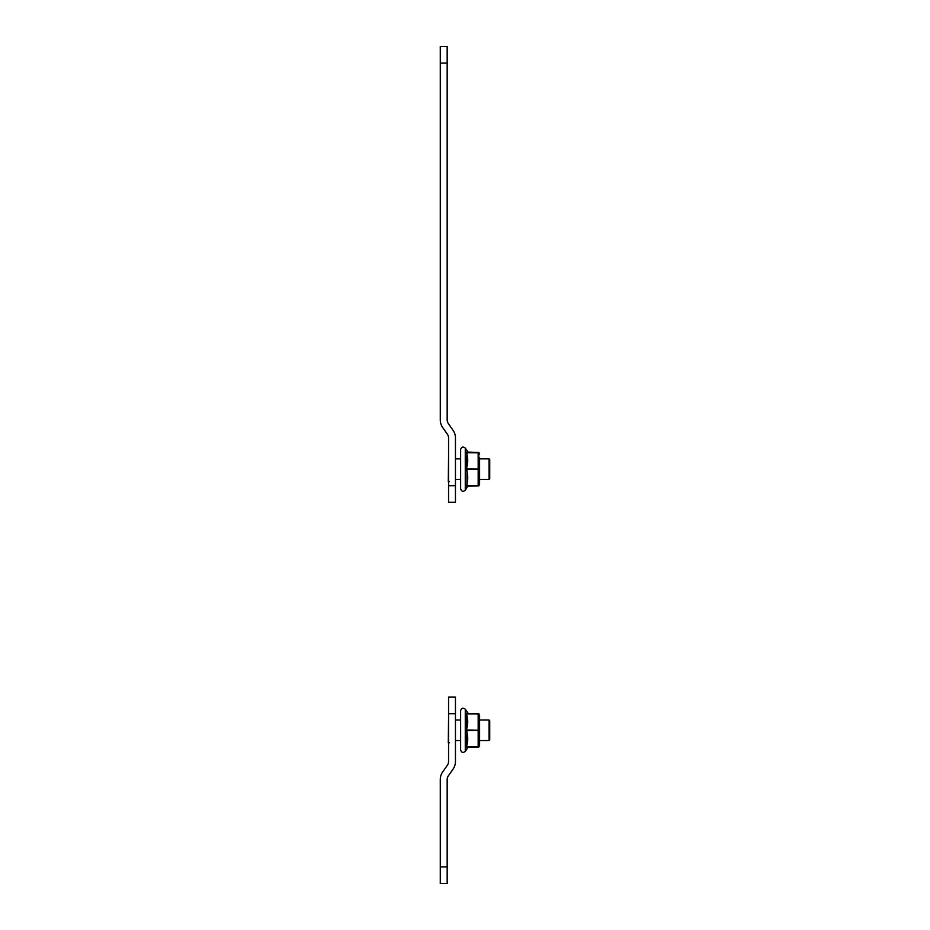 <?xml version="1.0" encoding="UTF-8"?>
<svg xmlns="http://www.w3.org/2000/svg" width="930" height="930" viewBox="0 0 930 930"><rect width="100%" height="100%" fill="white"/><g stroke="black" fill="none" stroke-linecap="round" stroke-linejoin="round"><path stroke-width="1.4" d="M440.274 63.077L440.274 419.802A13.52 13.52 0 0 0 442.715 427.556L447.365 434.182A6.626 6.626 0 0 1 448.562 437.984L448.562 502.293L455.456 502.293L455.456 437.984A13.52 13.52 0 0 0 453.003 430.23L448.365 423.603A6.626 6.626 0 0 1 447.167 419.802L447.167 46.5L440.274 46.5L440.274 63.077L447.167 63.077M440.274 866.923L440.274 883.5L447.167 883.5L447.167 866.923L440.274 866.923L440.274 779.631A13.52 13.52 0 0 1 442.715 771.877L447.365 765.239A6.626 6.626 0 0 0 448.562 761.438L448.562 697.128L455.456 697.128L455.456 713.705L448.562 713.705M455.456 713.705L455.456 761.438A13.52 13.52 0 0 1 453.003 769.203L448.365 775.829A6.626 6.626 0 0 0 447.167 779.631L447.167 866.923M455.456 479.427L460.629 479.427L460.629 488.808L460.629 479.427M479.589 479.427L489.064 479.427L489.064 458.874L479.589 458.874M489.064 458.874L489.726 459.536L489.726 478.752L489.064 479.427M448.562 456.677L448.295 481.612L449.492 481.612M455.456 740.559L460.629 740.559L460.629 749.952L460.629 710.613C461.513 708.009 463.059 707.532 465.267 709.172L468.313 713.543L478.776 713.973L478.776 746.592L466.418 747.371L466.418 746.72A32.283 27.958 180 0 0 466.418 730.934L466.418 729.632A32.283 27.958 0 0 0 466.418 713.845L466.418 713.194L466.418 713.845L466.418 713.194L467.732 713.194M479.589 740.559L489.064 740.559L489.064 720.006L479.589 720.006M489.064 720.006L489.726 720.669L489.726 739.896L489.064 740.559M448.562 717.821L448.295 742.745L449.492 742.745M465.267 448.039L465.267 490.25C463.035 491.993 461.489 491.505 460.629 488.808L460.629 449.481C461.513 446.865 463.059 446.388 465.267 448.039C463.059 446.388 461.513 446.865 460.629 449.481L460.629 458.874L460.629 449.481C461.513 446.865 463.059 446.388 465.267 448.039L468.313 452.41L478.776 452.84L478.776 485.46L466.418 486.239L466.976 485.553L478.171 485.89L478.171 452.41L466.418 452.05L466.418 452.701A32.283 27.958 0 0 1 466.418 468.499L466.418 469.801A32.283 27.958 180 0 1 466.418 485.588L478.776 485.46M478.857 485.89L479.589 484.181L479.589 457.479M478.799 485.367L479.369 481.81M478.171 485.89L466.418 486.239M478.171 452.41L466.418 452.701M478.776 452.84L466.976 452.736L466.418 468.499M466.976 485.553L466.976 469.476L478.776 469.15L466.976 468.813L466.418 469.801M479.589 469.15C479.589 488.529 479.589 488.529 479.589 469.15C479.589 449.76 479.589 449.76 479.589 469.15M460.629 740.559L460.629 749.952C461.489 752.649 463.035 753.126 465.267 751.382L465.267 709.172C463.059 707.532 461.513 708.009 460.629 710.613L460.629 720.006L460.629 710.613C461.513 708.009 463.059 707.532 465.267 709.172M478.857 747.023L479.589 745.314L479.589 715.251L479.589 718.611L478.857 713.543M478.171 747.023L468.313 747.023L478.171 747.023L478.171 713.868L466.976 713.868L466.418 713.194M466.418 729.632L466.418 713.845M465.267 751.382L467.732 747.371L465.267 751.382C463.035 753.126 461.489 752.649 460.629 749.952C461.489 752.649 463.035 753.126 465.267 751.382L468.313 747.023L466.418 746.72L466.976 730.608L478.776 730.283L466.976 729.945L466.418 730.934M479.589 730.283C479.589 749.673 479.589 749.673 479.589 730.283C479.589 710.892 479.589 710.892 479.589 730.283M466.976 713.543L478.776 713.973M478.799 746.499L479.369 742.942M466.976 746.685L478.776 746.592M468.313 713.543L478.171 713.543M448.562 485.716L455.456 485.716M466.418 452.05L468.313 452.41L466.976 452.41M467.732 747.371L466.418 747.371M455.456 458.874L460.629 458.874M455.456 720.006L460.629 720.006M465.267 490.25C463.035 491.993 461.489 491.505 460.629 488.808C461.489 491.505 463.035 491.993 465.267 490.25L467.732 486.239L465.267 490.25M478.857 452.41L479.589 454.107"/></g></svg>
